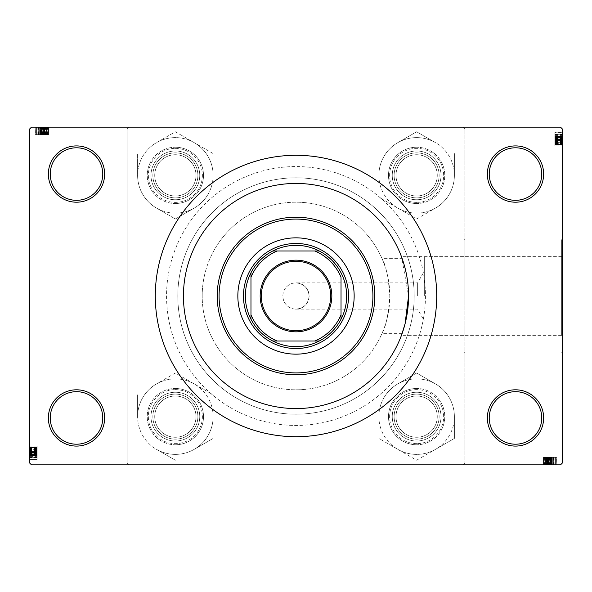 <?xml version="1.0" encoding="UTF-8"?>
<svg xmlns="http://www.w3.org/2000/svg" width="592" height="592" viewBox="0 0 592 592"><rect width="100%" height="100%" fill="white"/><g stroke="black" fill="none" stroke-linecap="round" stroke-linejoin="round"><path stroke-width="0.44" stroke-dasharray="2.96 2.22" d="M543.641 417.945A28.142 28.142 0 0 0 515.499 389.802A28.142 28.142 0 0 0 487.357 417.945A28.142 28.142 0 0 0 515.499 446.087A28.142 28.142 0 0 0 543.641 417.945M489.236 417.945A26.263 26.263 0 0 1 515.499 391.682A26.263 26.263 0 0 1 541.761 417.945A26.263 26.263 0 0 1 515.499 444.207A26.263 26.263 0 0 1 489.236 417.945M104.643 417.945A28.142 28.142 0 0 0 76.501 389.802A28.142 28.142 0 0 0 48.359 417.945A28.142 28.142 0 0 0 76.501 446.087A28.142 28.142 0 0 0 104.643 417.945M50.239 417.945A26.263 26.263 0 0 1 76.501 391.682A26.263 26.263 0 0 1 102.764 417.945A26.263 26.263 0 0 1 76.501 444.207A26.263 26.263 0 0 1 50.239 417.945M104.643 174.055A28.142 28.142 0 0 0 76.501 145.913A28.142 28.142 0 0 0 48.359 174.055A28.142 28.142 0 0 0 76.501 202.198A28.142 28.142 0 0 0 104.643 174.055M50.239 174.055A26.263 26.263 0 0 1 76.501 147.793A26.263 26.263 0 0 1 102.764 174.055A26.263 26.263 0 0 1 76.501 200.318A26.263 26.263 0 0 1 50.239 174.055M543.641 174.055A28.142 28.142 0 0 0 515.499 145.913A28.142 28.142 0 0 0 487.357 174.055A28.142 28.142 0 0 0 515.499 202.198A28.142 28.142 0 0 0 543.641 174.055M489.236 174.055A26.263 26.263 0 0 1 515.499 147.793A26.263 26.263 0 0 1 541.761 174.055A26.263 26.263 0 0 1 515.499 200.318A26.263 26.263 0 0 1 489.236 174.055M424.323 296L424.323 256.676L424.323 296M417.641 296L417.641 282.865L417.641 296M296 282.865C303.918 283.701 308.299 288.082 309.135 296C308.299 288.082 303.918 283.701 296 282.865L417.641 282.865L424.323 271.084M464.091 296L464.091 239.716L464.091 296M464.846 296L464.846 239.716L464.846 296M382.04 258.63C385.903 265.149 388.493 277.604 389.802 296C388.485 314.433 385.895 326.888 382.04 333.37A93.802 93.802 0 0 1 202.198 296A93.802 93.802 0 0 1 296 202.198A93.802 93.802 0 0 1 389.802 296A93.802 93.802 0 0 1 296 389.802A93.802 93.802 0 0 1 276.915 204.159A93.802 93.802 0 0 1 382.04 258.63L402.175 258.63A112.561 112.561 0 0 0 183.439 296A112.561 112.561 0 0 0 402.175 333.37L401.472 335.324L561.653 335.324L561.653 239.716L561.653 335.324M408.561 296A112.561 112.561 0 0 0 296 183.439A112.561 112.561 0 0 0 183.439 296A112.561 112.561 0 0 0 296 408.561A112.561 112.561 0 0 0 408.561 296L401.657 257.172M401.62 257.083L402.175 258.63M562.4 296L562.4 239.716L562.4 296M392.244 416.627A24.39 24.39 0 0 1 416.627 392.244A24.39 24.39 0 0 1 441.018 416.627A24.39 24.39 0 0 0 416.627 392.244A24.39 24.39 0 0 0 392.244 416.627A24.39 24.39 0 0 0 416.627 441.018A24.39 24.39 0 0 0 441.018 416.627A24.39 24.39 0 0 0 416.627 392.244A24.39 24.39 0 0 0 392.244 416.627A24.39 24.39 0 0 0 416.627 441.018A24.39 24.39 0 0 0 441.018 416.627A24.39 24.39 0 0 1 416.627 441.018A24.39 24.39 0 0 1 392.244 416.627M439.146 416.627A22.511 22.511 0 0 0 416.627 394.117A22.511 22.511 0 0 0 394.117 416.627A22.511 22.511 0 0 1 416.627 394.117A22.511 22.511 0 0 1 439.146 416.627A22.511 22.511 0 0 1 416.627 439.146A22.511 22.511 0 0 1 394.117 416.627A22.511 22.511 0 0 1 416.627 394.117A22.511 22.511 0 0 1 439.146 416.627A22.511 22.511 0 0 1 416.627 439.146A22.511 22.511 0 0 1 394.117 416.627A22.511 22.511 0 0 1 416.627 394.117A22.511 22.511 0 0 1 439.146 416.627A22.511 22.511 0 0 1 416.627 439.146A22.511 22.511 0 0 1 394.117 416.627A22.511 22.511 0 0 0 416.627 439.146A22.511 22.511 0 0 0 439.146 416.627M392.244 175.373A24.39 24.39 0 0 1 416.627 150.982A24.39 24.39 0 0 1 441.018 175.373A24.39 24.39 0 0 0 416.627 150.982A24.39 24.39 0 0 0 392.244 175.373A24.39 24.39 0 0 0 416.627 199.756A24.39 24.39 0 0 0 441.018 175.373A24.39 24.39 0 0 0 416.627 150.982A24.39 24.39 0 0 0 392.244 175.373A24.39 24.39 0 0 0 416.627 199.756A24.39 24.39 0 0 0 441.018 175.373A24.39 24.39 0 0 1 416.627 199.756A24.39 24.39 0 0 1 392.244 175.373M439.146 175.373A22.511 22.511 0 0 0 416.627 152.854A22.511 22.511 0 0 0 394.117 175.373A22.511 22.511 0 0 1 416.627 152.854A22.511 22.511 0 0 1 439.146 175.373A22.511 22.511 0 0 1 416.627 197.883A22.511 22.511 0 0 1 394.117 175.373A22.511 22.511 0 0 1 416.627 152.854A22.511 22.511 0 0 1 439.146 175.373A22.511 22.511 0 0 1 416.627 197.883A22.511 22.511 0 0 1 394.117 175.373A22.511 22.511 0 0 1 416.627 152.854A22.511 22.511 0 0 1 439.146 175.373A22.511 22.511 0 0 1 416.627 197.883A22.511 22.511 0 0 1 394.117 175.373A22.511 22.511 0 0 0 416.627 197.883A22.511 22.511 0 0 0 439.146 175.373M150.982 416.627A24.39 24.39 0 0 1 175.373 392.244A24.39 24.39 0 0 1 199.756 416.627A24.39 24.39 0 0 0 175.373 392.244A24.39 24.39 0 0 0 150.982 416.627A24.39 24.39 0 0 0 175.373 441.018A24.39 24.39 0 0 0 199.756 416.627A24.39 24.39 0 0 0 175.373 392.244A24.39 24.39 0 0 0 150.982 416.627A24.39 24.39 0 0 0 175.373 441.018A24.39 24.39 0 0 0 199.756 416.627A24.39 24.39 0 0 1 175.373 441.018A24.39 24.39 0 0 1 150.982 416.627M197.883 416.627A22.511 22.511 0 0 0 175.373 394.117A22.511 22.511 0 0 0 152.854 416.627A22.511 22.511 0 0 1 175.373 394.117A22.511 22.511 0 0 1 197.883 416.627A22.511 22.511 0 0 1 175.373 439.146A22.511 22.511 0 0 1 152.854 416.627A22.511 22.511 0 0 1 175.373 394.117A22.511 22.511 0 0 1 197.883 416.627A22.511 22.511 0 0 1 175.373 439.146A22.511 22.511 0 0 1 152.854 416.627A22.511 22.511 0 0 1 175.373 394.117A22.511 22.511 0 0 1 197.883 416.627A22.511 22.511 0 0 1 175.373 439.146A22.511 22.511 0 0 1 152.854 416.627A22.511 22.511 0 0 0 175.373 439.146A22.511 22.511 0 0 0 197.883 416.627M150.982 175.373A24.39 24.39 0 0 1 175.373 150.982A24.39 24.39 0 0 1 199.756 175.373A24.39 24.39 0 0 0 175.373 150.982A24.39 24.39 0 0 0 150.982 175.373A24.39 24.39 0 0 0 175.373 199.756A24.39 24.39 0 0 0 199.756 175.373A24.39 24.39 0 0 0 175.373 150.982A24.39 24.39 0 0 0 150.982 175.373A24.39 24.39 0 0 0 175.373 199.756A24.39 24.39 0 0 0 199.756 175.373A24.39 24.39 0 0 1 175.373 199.756A24.39 24.39 0 0 1 150.982 175.373M197.883 175.373A22.511 22.511 0 0 0 175.373 152.854A22.511 22.511 0 0 0 152.854 175.373A22.511 22.511 0 0 1 175.373 152.854A22.511 22.511 0 0 1 197.883 175.373A22.511 22.511 0 0 1 175.373 197.883A22.511 22.511 0 0 1 152.854 175.373A22.511 22.511 0 0 1 175.373 152.854A22.511 22.511 0 0 1 197.883 175.373A22.511 22.511 0 0 1 175.373 197.883A22.511 22.511 0 0 1 152.854 175.373A22.511 22.511 0 0 1 175.373 152.854A22.511 22.511 0 0 1 197.883 175.373A22.511 22.511 0 0 1 175.373 197.883A22.511 22.511 0 0 1 152.854 175.373A22.511 22.511 0 0 0 175.373 197.883A22.511 22.511 0 0 0 197.883 175.373M155.296 296A140.704 140.704 0 0 0 296 436.704A140.704 140.704 0 0 0 436.704 296A140.704 140.704 0 0 0 296 155.296A140.704 140.704 0 0 0 155.296 296M166.552 296A129.448 129.448 0 0 0 296 425.448A129.448 129.448 0 0 0 425.448 296A129.448 129.448 0 0 0 296 166.552A129.448 129.448 0 0 0 166.552 296A129.448 129.448 0 0 0 296 425.448A129.448 129.448 0 0 0 425.448 296A129.448 129.448 0 0 0 296 166.552A129.448 129.448 0 0 0 166.552 296M414.193 296A118.193 118.193 0 0 0 296 177.807A118.193 118.193 0 0 0 177.807 296A118.193 118.193 0 0 0 296 414.193A118.193 118.193 0 0 0 414.193 296A118.193 118.193 0 0 0 296 177.807A118.193 118.193 0 0 0 177.807 296A118.193 118.193 0 0 0 296 414.193A118.193 118.193 0 0 0 414.193 296M282.865 296A13.135 13.135 0 0 1 296 282.865A13.135 13.135 0 0 1 309.135 296A13.135 13.135 0 0 1 296 309.135A13.135 13.135 0 0 1 282.865 296A13.135 13.135 0 0 1 296 282.865A13.135 13.135 0 0 1 309.135 296C308.299 303.918 303.918 308.299 296 309.135C303.918 308.299 308.299 303.918 309.135 296A13.135 13.135 0 0 1 296 309.135A13.135 13.135 0 0 1 282.865 296M553.017 457.342L543.471 457.342L556.769 457.342L543.471 457.342L545.528 457.342L545.528 464.846L556.939 464.846L543.471 464.846L556.939 464.846L543.471 464.846L556.769 464.846L543.471 464.846L556.769 464.846L543.641 464.846L556.769 464.846L543.641 464.846L556.769 464.846L543.641 464.846L556.769 464.846L543.641 464.846L556.769 464.846L543.641 464.846L545.513 464.846L545.528 457.342L550.035 457.342L550.035 464.846L550.035 457.342L556.939 457.342L556.939 464.846L543.471 464.846L556.939 464.846L556.939 457.342L553.017 457.342L553.017 464.846M560.52 464.846L31.48 464.846L29.6 462.966L29.6 129.034L31.48 127.154L560.52 127.154L562.4 129.034L562.4 462.966L560.52 464.846M550.279 457.342L543.641 457.342L556.769 457.342L543.641 457.342L556.769 457.342L543.641 457.342L556.769 457.342L543.641 457.342L556.769 457.342L543.641 457.342L556.769 457.342L556.769 464.846L556.532 457.342L550.279 457.342L550.279 464.846M548.51 464.846L543.471 464.846L553.357 464.846L548.51 464.846L548.51 457.342L543.471 457.342L543.471 464.846L543.471 457.342L543.471 464.846L543.471 457.342L556.939 457.342L556.939 464.846M41.721 134.658L48.529 134.658L35.231 134.658L35.231 127.154L48.529 127.154L35.231 127.154L48.359 127.154L35.231 127.154L35.468 134.658L41.721 134.658L41.721 127.154M44.755 127.154L46.827 127.154L44.755 127.154L44.755 134.658L46.827 134.658L46.827 127.154L36.763 127.154L46.827 127.154L46.827 134.658L44.755 134.658L44.755 127.154M44.097 134.658L48.529 134.658L48.529 127.154L35.061 127.154L48.529 127.154L35.061 127.154L48.529 127.154L35.061 127.154L48.529 127.154L48.529 134.658L48.529 127.154L48.529 134.658L44.097 134.658L44.097 127.154M44.437 134.658L48.359 134.658L48.359 127.154L44.437 127.154L48.359 127.154L46.487 127.154L48.359 127.154L46.487 127.154L48.359 127.154L46.487 127.154L48.359 127.154L48.359 134.658L48.359 127.154L48.359 134.658L48.359 127.154L48.359 134.658L48.359 127.154L48.359 134.658L48.359 127.154L48.359 134.658L48.359 127.154L48.359 134.658L48.359 127.154L48.359 134.658L48.359 127.154L48.359 134.658L48.359 127.154L48.359 134.658L35.231 134.658L35.231 127.154L35.231 134.658L35.231 127.154L35.231 134.658L35.231 127.154L35.231 134.658L35.231 127.154L35.231 134.658L35.231 127.154L35.231 134.658L35.231 127.154L35.231 134.658L35.231 127.154L35.231 134.658L35.231 127.154L35.231 134.658L35.231 127.154L35.231 134.658L48.359 134.658L48.359 127.154L48.359 134.658L44.437 134.658L44.437 127.154M37.104 455.463L37.104 445.917L37.104 459.214L37.104 445.917L37.104 447.974L29.6 447.974L29.6 459.385L29.6 445.917L29.6 459.385L29.6 445.917L29.6 447.974L37.104 447.974L37.104 452.48L29.6 452.48L29.6 447.448L29.6 459.214L29.6 445.917L29.6 459.385L29.6 445.917L29.6 457.853L29.6 447.448L29.6 457.853L29.6 452.458L37.104 452.458L37.104 459.385L29.6 459.385L37.104 459.385L37.104 455.463L29.6 455.463M29.6 450.009L29.6 459.214L29.6 446.087L29.6 450.009L37.104 450.009L29.6 450.009L37.104 450.009L37.104 446.087L29.6 446.087L29.6 459.214L29.6 446.087L29.6 459.214L29.6 446.087L29.6 459.214L29.6 446.087L29.6 459.214L29.6 446.087L37.104 446.087L37.104 459.214L29.6 459.214L37.104 458.978L37.104 452.725L29.6 452.725L29.6 447.619L29.6 452.739L37.104 452.739L37.104 446.087L29.6 446.087L37.104 446.087L37.104 450.009L29.6 450.009L37.104 450.009L37.104 446.087L29.6 446.087L37.104 446.087L37.104 459.214L29.6 459.214L37.104 459.214L29.6 459.214L37.104 459.214L37.104 446.087L29.6 446.087L37.104 446.087L37.104 456.595L29.6 456.595M29.6 450.956L29.6 445.917L29.6 455.803L29.6 450.956L37.104 450.956L37.104 445.917L29.6 445.917L37.104 445.917L37.104 450.349L29.6 450.349M554.896 141.821L554.896 132.786L554.896 145.913L562.4 145.913L562.4 132.786L562.4 146.083L562.4 132.615L562.4 146.083L562.4 132.615L562.4 146.083L562.4 132.615L562.4 146.083L562.4 132.786L562.4 145.913L562.4 132.786L562.4 145.913L562.4 132.786L562.4 145.913L562.4 132.786L562.4 145.913L562.4 136.197L562.4 145.913L554.896 145.913L562.4 145.913L554.896 145.913L554.896 132.786L562.4 132.786L554.896 133.022L554.896 139.275L562.4 139.275L562.4 144.381L562.4 139.261L554.896 139.261L554.896 145.913L562.4 145.913L554.896 145.913L554.896 141.991L562.4 141.991L554.896 141.821L562.4 141.821M554.896 145.158L554.896 132.786L554.896 146.083L562.4 146.083L562.4 136.197L562.4 146.083L554.896 146.083L554.896 145.158L562.4 145.158M402.175 333.37L382.04 333.37M462.966 127.154L129.034 127.154L127.154 129.034L129.034 127.154L462.966 127.154L464.846 129.034L462.966 127.154M127.154 462.966L127.154 129.034L127.154 462.966L129.034 464.846L127.154 462.966M462.966 464.846L129.034 464.846L462.966 464.846L464.846 462.966L464.846 129.034L464.846 462.966L462.966 464.846M554.896 136.537L554.896 146.083L554.896 141.481L554.896 144.552L562.4 144.552L562.4 134.147L562.4 144.552L562.4 134.147L562.4 144.552L554.896 144.552L554.896 142.302L562.4 142.302L554.896 142.309L554.896 136.212L562.4 136.212L554.896 136.197L554.896 132.615L562.4 132.615L554.896 132.615L554.896 136.537L562.4 136.537M554.896 143.56L562.4 143.56M554.896 143.308L554.896 132.786L562.4 132.786L554.896 132.786L562.4 132.786L554.896 132.786L562.4 132.786L554.896 132.786L554.896 143.308L562.4 143.308M554.896 141.991L554.896 132.786L554.896 145.913L554.896 132.786L554.896 145.913L554.896 132.786L554.896 145.913L554.896 132.786L554.896 145.913L554.896 141.991L562.4 141.991M554.896 132.615L554.896 146.083L554.896 134.147L554.896 136.634L562.4 136.634L562.4 140.459L562.4 134.147L562.4 136.634L554.896 136.634L554.896 140.459L562.4 140.459L554.896 140.459L554.896 134.147L562.4 134.147L554.896 134.147L554.896 139.542L562.4 139.52L554.896 139.542L554.896 132.615L554.896 139.364L562.4 139.364L554.896 139.364L554.896 144.078L562.4 144.078L554.896 144.078L554.896 146.083L562.4 146.083L554.896 146.083L554.896 144.026L562.4 144.026L554.896 144.026L554.896 139.52L554.896 144.552L554.896 134.147L562.4 134.147L554.896 134.147L554.896 139.542L562.4 139.52L554.896 139.542L554.896 132.615L562.4 132.615M554.896 132.786L562.4 132.786L554.896 132.786M554.896 138.069L554.896 145.913L562.4 145.913L554.896 145.913L562.4 145.913L554.896 145.913L562.4 145.913L554.896 145.913L562.4 145.913L554.896 145.913L562.4 145.913L554.896 145.913L562.4 145.913L554.896 145.913L562.4 145.913L554.896 145.913L554.896 144.041L562.4 144.041L554.896 144.041L554.896 145.913L562.4 145.913L554.896 145.913L554.896 136.367L562.4 136.367L554.896 136.367L554.896 137.892L562.4 137.892L554.896 137.899L554.896 136.197L554.896 138.92L562.4 138.92L554.896 138.92L554.896 136.197L562.4 136.197L554.896 136.197L554.896 136.708L562.4 136.708L554.896 136.708L554.896 138.069L562.4 138.069M554.896 135.405L562.4 135.405M554.896 141.651L562.4 141.651M554.896 141.481L562.4 141.481M554.896 136.256L562.4 136.256M554.896 137.596L562.4 137.596M554.896 139.15L562.4 139.15M554.896 142.28L562.4 142.28M554.896 142.309L554.896 144.381L562.4 144.381L554.896 144.381L554.896 142.309L562.4 142.309M554.896 136.352L562.4 136.352L554.896 136.352M554.896 139.32L562.4 139.32L554.896 139.32M554.896 144.552L562.4 144.552L554.896 144.552M554.896 136.086L562.4 136.086M554.896 138.839L562.4 138.839M554.896 142.058L562.4 142.058M554.896 142.073L554.896 144.381L554.896 142.073L562.4 142.073M554.896 136.301L554.896 134.317L554.896 138.239L554.896 136.301L562.4 136.301M554.896 134.317L562.4 134.317L554.896 134.317L554.896 144.381L562.4 144.381L554.896 144.381L554.896 134.317L562.4 134.317L554.896 134.317M554.896 138.239L562.4 138.239M554.896 138.114L562.4 138.114M554.896 139.779L562.4 139.779L554.896 139.779M554.896 144.219L562.4 144.219M554.896 134.576L562.4 134.576M554.896 142.465L562.4 142.465M554.896 144.381L562.4 144.381M554.896 140.459L562.4 140.459L554.896 140.459M554.896 134.147L562.4 134.147M554.896 142.842L554.896 137.559L554.896 146.083L562.4 146.083L554.896 146.083L554.896 143.02L562.4 143.02L554.896 142.842L562.4 142.842M554.896 144.722L562.4 144.722L562.4 137.559L562.4 144.722L554.896 144.722L554.896 137.559L562.4 137.559L554.896 137.559L554.896 144.722M554.896 143.242L562.4 143.242M554.896 142.376L562.4 142.376M554.896 139.09L562.4 139.09M554.896 138.72L562.4 138.72M554.896 139.512L562.4 139.512M554.896 139.016L562.4 139.016M554.896 140.963L562.4 140.963M554.896 145.913L562.4 145.913L554.896 145.913L554.896 144.041L562.4 144.041L554.896 144.041L554.896 145.913M554.896 141.14L554.896 146.083L554.896 141.14L562.4 141.14M554.896 141.044L562.4 141.044M554.896 141.133L562.4 141.133L554.896 141.133M37.104 446.842L29.6 446.842M37.104 450.179L29.6 450.179M37.104 450.349L37.104 447.448L29.6 447.448L37.104 447.448L37.104 449.698L29.6 449.698L37.104 449.691L37.104 455.788L29.6 455.788L37.104 455.803L37.104 459.385L37.104 452.636L29.6 452.636L37.104 452.636L37.104 447.922L29.6 447.922L37.104 447.922L37.104 445.917L29.6 445.917L37.104 445.917L37.104 457.853L29.6 457.853L29.6 451.541L29.6 457.853L37.104 457.853L37.104 452.458L29.6 452.48L37.104 452.458L37.104 459.385L29.6 459.385M37.104 448.44L29.6 448.44M37.104 455.366L29.6 455.366L37.104 455.366L37.104 451.541L29.6 451.541L37.104 451.541L37.104 457.853L29.6 457.853L37.104 457.853L37.104 447.448L29.6 447.448L37.104 447.448L37.104 452.68L29.6 452.68L37.104 452.68L37.104 455.648L29.6 455.648L37.104 455.648L37.104 457.853L37.104 455.366M37.104 448.692L37.104 459.214L29.6 459.214L37.104 459.214L37.104 448.692L29.6 448.692M37.104 456.595L37.104 446.087L37.104 459.214L29.6 459.214L37.104 459.214L37.104 446.087L29.6 446.087L37.104 446.087L37.104 459.214L29.6 459.214L37.104 459.214L37.104 447.619L29.6 447.619L37.104 447.619L37.104 459.214L29.6 459.214L37.104 459.214L37.104 446.087L29.6 446.087L37.104 446.087L37.104 459.214L29.6 459.214L37.104 459.214L37.104 455.914L29.6 455.914M37.104 450.519L29.6 450.519M37.104 459.385L37.104 445.917L37.104 455.803L37.104 455.292L29.6 455.292L37.104 455.292L37.104 453.931L29.6 453.931M37.104 455.744L29.6 455.744M37.104 454.404L29.6 454.404M37.104 452.85L29.6 452.85M37.104 449.72L29.6 449.72M37.104 455.914L37.104 453.161L29.6 453.161M37.104 453.161L37.104 449.942L29.6 449.942M37.104 449.942L37.104 446.087L29.6 446.087L37.104 446.087L29.6 446.087L37.104 446.087L37.104 459.214L29.6 459.214L37.104 459.214L29.6 459.214L37.104 459.214L37.104 446.087L29.6 446.087L37.104 446.087L37.104 450.009M37.104 449.927L37.104 447.619L37.104 449.927L29.6 449.927M37.104 455.699L37.104 457.683L37.104 453.761L37.104 455.699L29.6 455.699M37.104 457.683L29.6 457.683L37.104 457.683L37.104 447.619L29.6 447.619L37.104 447.619L37.104 457.683L29.6 457.683L37.104 457.683M37.104 453.761L29.6 453.761M37.104 453.886L29.6 453.886M37.104 452.221L29.6 452.221L37.104 452.221M37.104 447.781L29.6 447.781M37.104 457.424L29.6 457.424M37.104 449.535L29.6 449.535M37.104 447.619L29.6 447.619M37.104 451.541L29.6 451.541L37.104 451.541M37.104 457.853L29.6 457.853M37.104 453.931L37.104 445.917L29.6 445.917L37.104 445.917L37.104 450.86L29.6 450.86M37.104 448.98L29.6 448.98L37.104 449.002M37.104 449.158L29.6 449.158M37.104 447.278L29.6 447.278L29.6 454.441L29.6 447.278L37.104 447.278L37.104 454.441L29.6 454.441L37.104 454.441L37.104 447.278M37.104 448.758L29.6 448.758M37.104 449.624L29.6 449.624M37.104 453.08L29.6 453.08L37.104 453.08M37.104 452.91L29.6 452.91M37.104 453.28L29.6 453.28M37.104 452.488L29.6 452.488M37.104 446.087L29.6 446.087L37.104 446.087L29.6 446.087L37.104 446.087L29.6 446.087L37.104 446.087L37.104 447.959L29.6 447.959L37.104 447.959L29.6 447.959L37.104 447.959L37.104 446.087M37.104 455.633L29.6 455.633L37.104 455.633M37.104 454.108L29.6 454.108L37.104 454.101M37.104 450.86L37.104 455.803L29.6 455.803L37.104 455.803L37.104 450.956M37.104 452.984L29.6 452.984M37.104 451.037L29.6 451.037M37.104 450.867L29.6 450.867L37.104 450.867M47.604 134.658L47.604 127.154M44.267 134.658L44.267 127.154L44.245 134.658M38.702 134.658L46.997 134.658L46.997 127.154L36.593 127.154L46.997 127.154L36.593 127.154L46.997 127.154L46.997 134.658L36.593 134.658L42.905 134.658L36.593 134.658L36.593 127.154L42.905 127.154L36.593 127.154L36.593 134.658L38.702 134.658L38.702 127.154M46.006 134.658L46.006 127.154M39.079 134.658L39.079 127.154L39.079 134.658L42.905 134.658L42.905 127.154L42.905 134.658L36.593 134.658L36.593 127.154L36.593 134.658L41.988 134.658L41.988 127.154L41.988 134.658L46.997 134.658L46.997 127.154L46.997 134.658L41.766 134.658L41.766 127.154L41.766 134.658L38.798 134.658L38.798 127.154L38.798 134.658L36.593 134.658L39.079 134.658M45.754 134.658L45.754 127.154M37.851 134.658L37.851 127.154M43.926 134.658L43.926 127.154M44.748 134.658L44.748 127.154L44.726 134.658M38.658 134.658L38.658 127.154M35.061 134.658L48.529 134.658L35.061 134.658L35.061 127.154L35.061 134.658L41.81 134.658L41.81 127.154L41.81 134.658L46.524 134.658L46.524 127.154L46.524 134.658L48.529 134.658L46.472 134.658L46.472 127.154L46.472 134.658L41.965 134.658L41.965 127.154L41.965 134.658L35.061 134.658L35.061 127.154M38.983 134.658L38.983 127.154M40.515 134.658L48.529 134.658L38.643 134.658L39.153 134.658L39.153 127.154L39.153 134.658L40.515 134.658L40.515 127.154M40.041 134.658L40.041 127.154M41.595 134.658L41.595 127.154M38.532 134.658L38.532 127.154M41.285 134.658L41.285 127.154M44.504 134.658L44.504 127.154L44.518 134.658L42.224 134.658L46.827 134.658L44.518 134.658M38.746 134.658L36.763 134.658L40.685 134.658L38.746 134.658L38.746 127.154M36.763 134.658L36.763 127.154L36.763 134.658L46.827 134.658L46.827 127.154L46.827 134.658L36.763 134.658L36.763 127.154L36.763 134.658M40.685 134.658L40.685 127.154M40.559 134.658L40.559 127.154M42.224 134.658L42.224 127.154L42.224 134.658M46.657 134.658L46.657 127.154M37.022 134.658L37.022 127.154M41.706 134.658L41.706 127.154M44.911 134.658L44.911 127.154M46.827 134.658L46.827 127.154M42.905 134.658L42.905 127.154L42.905 134.658M36.593 134.658L36.593 127.154M38.643 134.658L48.529 134.658L48.529 127.154L48.529 134.658L43.586 134.658L43.586 127.154L47.168 127.154L43.579 127.154L43.579 134.658L38.643 134.658L38.643 127.154M45.458 134.658L45.458 127.154M45.288 134.658L45.288 127.154M47.168 134.658L47.168 127.154L47.168 134.658L40.004 134.658L40.004 127.154L40.004 134.658L47.168 134.658M45.688 134.658L45.688 127.154M44.822 134.658L44.822 127.154M41.366 134.658L41.366 127.154L41.366 134.658M41.536 134.658L41.536 127.154M41.166 134.658L41.166 127.154M41.958 134.658L41.958 127.154M45.443 134.658L45.443 127.154M46.487 134.658L46.487 127.154L46.487 134.658L46.487 127.154L46.487 134.658L48.359 134.658L48.359 127.154L48.359 134.658L48.359 127.154L48.359 134.658L46.487 134.658L46.487 127.154L46.487 134.658L48.359 134.658L48.359 127.154L48.359 134.658L46.487 134.658M38.813 134.658L38.813 127.154L38.813 134.658M40.337 134.658L40.337 127.154L40.345 134.658M41.462 134.658L41.462 127.154M43.408 134.658L43.408 127.154M43.49 134.658L43.49 127.154M43.579 134.658L43.579 127.154M544.396 457.342L544.396 464.846M547.563 457.342L556.769 457.342L543.641 457.342L547.563 457.342L547.563 464.846M547.733 457.342L547.733 464.846L547.755 457.342M545.003 457.342L545.003 464.846L555.407 464.846L545.003 464.846L555.407 464.846L545.003 464.846L545.003 457.342L555.407 457.342L555.407 464.846L549.095 464.846L555.407 464.846L555.407 457.342L545.003 457.342L545.003 464.846L545.003 457.342L550.234 457.342L550.234 464.846L550.234 457.342L553.202 457.342L553.202 464.846L553.202 457.342L555.407 457.342L555.407 464.846L555.407 457.342L550.012 457.342L550.012 464.846L550.012 457.342L545.003 457.342M545.994 457.342L545.994 464.846M556.769 457.342L556.769 464.846L556.769 457.342M551.485 457.342L543.641 457.342L543.641 464.846L543.641 457.342L543.641 464.846L543.641 457.342L543.641 464.846L543.641 457.342L543.641 464.846L543.641 457.342L543.641 464.846L543.641 457.342L543.641 464.846L543.641 457.342L543.641 464.846L543.641 457.342L543.641 464.846L543.641 457.342L543.641 464.846L543.641 457.342L543.641 464.846L543.641 457.342L545.513 457.342L545.513 464.846L545.513 457.342L543.641 457.342L543.641 464.846L543.641 457.342L553.187 457.342L553.187 464.846L553.187 457.342L551.663 457.342L551.663 464.846L551.655 457.342L553.357 457.342L553.357 464.846L553.357 457.342L550.634 457.342L550.634 464.846L550.634 457.342L553.357 457.342L552.847 457.342L552.847 464.846L552.847 457.342L551.485 457.342L551.485 464.846M552.921 457.342L552.921 464.846L552.921 457.342L549.095 457.342L549.095 464.846L549.095 457.342L552.921 457.342M546.246 457.342L546.246 464.846M554.149 457.342L554.149 464.846M547.903 457.342L547.903 464.846M548.074 457.342L548.074 464.846M547.252 457.342L547.252 464.846L547.274 457.342M553.342 457.342L553.342 464.846M553.298 457.342L553.298 464.846M551.959 457.342L551.959 464.846M550.405 457.342L550.405 464.846M547.245 457.342L545.173 457.342L545.173 464.846L555.237 464.846L545.173 464.846L545.173 457.342L547.245 457.342L547.245 464.846L547.245 457.342M556.939 457.342L550.19 457.342L550.19 464.846L550.19 457.342L545.476 457.342L545.476 464.846L545.476 457.342L543.471 457.342L543.471 464.846L543.471 457.342L546.542 457.342L546.542 464.846M553.468 457.342L553.468 464.846M550.715 457.342L550.715 464.846M547.496 457.342L547.496 464.846L547.482 457.342L549.776 457.342L545.173 457.342L547.482 457.342M553.254 457.342L555.237 457.342L551.315 457.342L553.254 457.342L553.254 464.846M555.237 457.342L555.237 464.846L555.237 457.342L545.173 457.342L545.173 464.846L545.173 457.342L555.237 457.342L555.237 464.846L555.237 457.342M551.315 457.342L551.315 464.846M551.441 457.342L551.441 464.846M549.776 457.342L549.776 464.846L549.776 457.342M545.343 457.342L545.343 464.846M554.978 457.342L554.978 464.846M550.294 457.342L550.294 464.846M547.089 457.342L547.089 464.846M545.173 457.342L545.173 464.846M549.095 457.342L549.095 464.846L549.095 457.342M555.407 457.342L555.407 464.846M546.542 457.342L546.712 464.846M546.712 457.342L544.832 457.342L544.832 464.846L551.996 464.846L544.832 464.846L544.832 457.342L546.312 457.342L546.312 464.846M546.312 457.342L547.178 457.342L547.178 464.846M547.178 457.342L550.634 457.342L550.464 464.846M550.464 457.342L551.996 457.342L551.996 464.846L551.996 457.342L550.834 457.342L550.834 464.846M550.834 457.342L550.042 457.342L550.042 464.846M550.042 457.342L546.557 457.342L546.557 464.846M546.557 457.342L543.471 457.342L548.414 457.342L548.414 464.846L548.421 457.342L553.357 457.342L553.357 464.846M550.538 457.342L550.538 464.846M548.592 457.342L548.592 464.846M543.641 457.342L543.641 464.846L543.641 457.342L545.513 457.342L545.513 464.846L545.513 457.342L543.641 457.342L543.641 464.846L543.641 457.342L545.513 457.342L545.513 464.846L545.513 457.342L543.641 457.342M553.357 457.342L548.51 457.342M548.421 457.342L544.832 457.342L548.421 457.342L548.421 464.846M237.843 296A58.157 58.157 0 0 0 296 354.157A58.157 58.157 0 0 0 354.157 296A58.157 58.157 0 0 0 296 237.843A58.157 58.157 0 0 0 237.843 296M374.795 296A78.795 78.795 0 0 0 296 217.205A78.795 78.795 0 0 0 217.205 296A78.795 78.795 0 0 0 296 374.795A78.795 78.795 0 0 0 374.795 296M348.533 296A52.533 52.533 0 0 1 296 348.533A52.533 52.533 0 0 1 243.467 296A52.533 52.533 0 0 1 296 243.467A52.533 52.533 0 0 1 348.533 296A52.533 52.533 0 0 1 296 348.533A52.533 52.533 0 0 1 243.467 296A52.533 52.533 0 0 1 296 243.467A52.533 52.533 0 0 1 348.533 296M416.627 378.873A37.755 37.755 0 0 0 397.75 383.934L416.627 373.034L397.75 383.934A37.755 37.755 0 0 0 378.873 416.627L378.873 394.827L378.873 438.428L397.75 449.328A37.755 37.755 0 0 0 435.512 449.328L416.627 460.228L378.873 438.428L378.873 416.627A37.755 37.755 0 0 0 397.75 449.328L416.627 460.228L454.39 438.428L435.512 449.328A37.755 37.755 0 0 0 454.39 416.627L454.39 438.428L454.39 416.627A37.755 37.755 0 0 0 435.512 383.934L416.627 373.034L435.512 383.934A37.755 37.755 0 0 0 416.627 378.873M416.627 392.244A24.39 24.39 0 0 1 441.018 416.627A24.39 24.39 0 0 1 416.627 441.018A24.39 24.39 0 0 0 441.018 416.627A24.39 24.39 0 0 0 416.627 392.244A24.39 24.39 0 0 0 392.244 416.627A24.39 24.39 0 0 0 416.627 441.018A24.39 24.39 0 0 1 392.244 416.627A24.39 24.39 0 0 1 416.627 392.244M416.627 439.146A22.511 22.511 0 0 0 439.146 416.627A22.511 22.511 0 0 0 416.627 394.117A22.511 22.511 0 0 1 439.146 416.627A22.511 22.511 0 0 1 416.627 439.146A22.511 22.511 0 0 1 394.117 416.627A22.511 22.511 0 0 1 416.627 394.117A22.511 22.511 0 0 0 394.117 416.627A22.511 22.511 0 0 0 416.627 439.146M416.627 388.493A28.142 28.142 0 0 0 388.493 416.627A28.142 28.142 0 0 0 416.627 444.77A28.142 28.142 0 0 1 388.493 416.627A28.142 28.142 0 0 1 416.627 388.493A28.142 28.142 0 0 1 444.77 416.627A28.142 28.142 0 0 1 416.627 444.77A28.142 28.142 0 0 0 444.77 416.627A28.142 28.142 0 0 0 416.627 388.493A28.142 28.142 0 0 1 444.77 416.627A28.142 28.142 0 0 1 416.627 444.77M397.75 449.328A37.755 37.755 0 0 0 454.39 416.627A37.755 37.755 0 0 0 397.75 383.934A37.755 37.755 0 0 0 397.75 449.328M396.655 421.8A20.639 20.639 0 0 0 421.8 436.607A20.639 20.639 0 0 0 436.607 411.462A20.639 20.639 0 0 1 421.8 436.607A20.639 20.639 0 0 1 396.655 421.8A20.639 20.639 0 0 1 411.462 396.655A20.639 20.639 0 0 1 436.607 411.462A20.639 20.639 0 0 0 411.462 396.655A20.639 20.639 0 0 0 396.655 421.8M438.428 410.989A22.511 22.511 0 0 1 422.266 438.428A22.511 22.511 0 0 1 394.834 422.266A22.511 22.511 0 0 0 422.266 438.428A22.511 22.511 0 0 0 438.428 410.989A22.511 22.511 0 0 0 410.989 394.834A22.511 22.511 0 0 0 394.834 422.266A22.511 22.511 0 0 1 410.989 394.834A22.511 22.511 0 0 1 438.428 410.989M195.345 421.8A20.639 20.639 0 0 1 170.2 436.607A20.639 20.639 0 0 1 155.393 411.462A20.639 20.639 0 0 0 170.2 436.607A20.639 20.639 0 0 0 195.345 421.8A20.639 20.639 0 0 0 180.538 396.655A20.639 20.639 0 0 0 155.393 411.462A20.639 20.639 0 0 1 180.538 396.655A20.639 20.639 0 0 1 195.345 421.8M153.572 410.989A22.511 22.511 0 0 0 169.734 438.428A22.511 22.511 0 0 0 197.166 422.266A22.511 22.511 0 0 1 169.734 438.428A22.511 22.511 0 0 1 153.572 410.989A22.511 22.511 0 0 1 181.011 394.834A22.511 22.511 0 0 1 197.166 422.266A22.511 22.511 0 0 0 181.011 394.834A22.511 22.511 0 0 0 153.572 410.989M396.655 170.2A20.639 20.639 0 0 1 421.8 155.393A20.639 20.639 0 0 1 436.607 180.538A20.639 20.639 0 0 0 421.8 155.393A20.639 20.639 0 0 0 396.655 170.2A20.639 20.639 0 0 0 411.462 195.345A20.639 20.639 0 0 0 436.607 180.538A20.639 20.639 0 0 1 411.462 195.345A20.639 20.639 0 0 1 396.655 170.2M438.428 181.011A22.511 22.511 0 0 0 422.266 153.572A22.511 22.511 0 0 0 394.834 169.734A22.511 22.511 0 0 1 422.266 153.572A22.511 22.511 0 0 1 438.428 181.011A22.511 22.511 0 0 1 410.989 197.166A22.511 22.511 0 0 1 394.834 169.734A22.511 22.511 0 0 0 410.989 197.166A22.511 22.511 0 0 0 438.428 181.011M195.345 170.2A20.639 20.639 0 0 0 170.2 155.393A20.639 20.639 0 0 0 155.393 180.538A20.639 20.639 0 0 1 170.2 155.393A20.639 20.639 0 0 1 195.345 170.2A20.639 20.639 0 0 1 180.538 195.345A20.639 20.639 0 0 1 155.393 180.538A20.639 20.639 0 0 0 180.538 195.345A20.639 20.639 0 0 0 195.345 170.2M153.572 181.011A22.511 22.511 0 0 1 169.734 153.572A22.511 22.511 0 0 1 197.166 169.734A22.511 22.511 0 0 0 169.734 153.572A22.511 22.511 0 0 0 153.572 181.011A22.511 22.511 0 0 0 181.011 197.166A22.511 22.511 0 0 0 197.166 169.734A22.511 22.511 0 0 1 181.011 197.166A22.511 22.511 0 0 1 153.572 181.011M296 330.706A34.706 34.706 0 0 0 330.706 296A34.706 34.706 0 0 0 296 261.294A34.706 34.706 0 0 0 261.294 296A34.706 34.706 0 0 0 296 330.706M250.971 319.206A50.653 50.653 0 0 0 272.794 341.029M272.794 250.971A50.653 50.653 0 0 0 250.971 272.794M296 243.467A52.533 52.533 0 0 0 243.467 296A52.533 52.533 0 0 0 296 348.533A52.533 52.533 0 0 0 348.533 296A52.533 52.533 0 0 0 296 243.467M296 177.807A118.193 118.193 0 0 0 177.807 296A118.193 118.193 0 0 0 296 414.193A118.193 118.193 0 0 0 414.193 296A118.193 118.193 0 0 0 296 177.807A118.193 118.193 0 0 0 177.807 296A118.193 118.193 0 0 0 296 414.193A118.193 118.193 0 0 0 414.193 296A118.193 118.193 0 0 0 296 177.807M314.759 250.971L277.241 250.971M341.029 314.759L341.029 277.241M277.241 341.029L314.759 341.029M250.971 277.241L250.971 314.759M341.029 272.794A50.653 50.653 0 0 0 319.206 250.971M319.206 341.029A50.653 50.653 0 0 0 341.029 319.206M175.373 454.39A37.755 37.755 0 0 0 194.25 449.328L213.127 438.428L194.25 449.328A37.755 37.755 0 0 0 213.127 416.627L213.127 438.428L213.127 394.827L194.25 383.934A37.755 37.755 0 0 0 156.488 383.934L175.373 373.034L213.127 394.827L213.127 416.627A37.755 37.755 0 0 0 194.25 383.934L175.373 373.034L156.488 383.934A37.755 37.755 0 0 0 137.61 416.627L137.61 394.827L137.61 416.627A37.755 37.755 0 0 0 156.488 449.328L175.373 460.228L156.488 449.328A37.755 37.755 0 0 0 175.373 454.39M175.373 441.018A24.39 24.39 0 0 1 150.982 416.627A24.39 24.39 0 0 1 175.373 392.244A24.39 24.39 0 0 0 150.982 416.627A24.39 24.39 0 0 0 175.373 441.018A24.39 24.39 0 0 0 199.756 416.627A24.39 24.39 0 0 0 175.373 392.244A24.39 24.39 0 0 1 199.756 416.627A24.39 24.39 0 0 1 175.373 441.018M175.373 394.117A22.511 22.511 0 0 0 152.854 416.627A22.511 22.511 0 0 0 175.373 439.146A22.511 22.511 0 0 1 152.854 416.627A22.511 22.511 0 0 1 175.373 394.117A22.511 22.511 0 0 1 197.883 416.627A22.511 22.511 0 0 1 175.373 439.146A22.511 22.511 0 0 0 197.883 416.627A22.511 22.511 0 0 0 175.373 394.117M175.373 444.77A28.142 28.142 0 0 0 203.507 416.627A28.142 28.142 0 0 0 175.373 388.493A28.142 28.142 0 0 1 203.507 416.627A28.142 28.142 0 0 1 175.373 444.77A28.142 28.142 0 0 1 147.23 416.627A28.142 28.142 0 0 1 175.373 388.493A28.142 28.142 0 0 0 147.23 416.627A28.142 28.142 0 0 0 175.373 444.77A28.142 28.142 0 0 1 147.23 416.627A28.142 28.142 0 0 1 175.373 388.493M194.25 383.934A37.755 37.755 0 0 0 137.61 416.627A37.755 37.755 0 0 0 194.25 449.328A37.755 37.755 0 0 0 194.25 383.934M416.627 137.61A37.755 37.755 0 0 0 397.75 142.672L416.627 131.772L397.75 142.672A37.755 37.755 0 0 0 378.873 175.373L378.873 153.572L378.873 197.173L397.75 208.066A37.755 37.755 0 0 0 435.512 208.066L416.627 218.966L378.873 197.173L378.873 175.373A37.755 37.755 0 0 0 397.75 208.066L416.627 218.966L435.512 208.066A37.755 37.755 0 0 0 454.39 175.373L454.39 153.572L454.39 175.373A37.755 37.755 0 0 0 435.512 142.672L416.627 131.772L435.512 142.672A37.755 37.755 0 0 0 416.627 137.61M416.627 150.982A24.39 24.39 0 0 1 441.018 175.373A24.39 24.39 0 0 1 416.627 199.756A24.39 24.39 0 0 0 441.018 175.373A24.39 24.39 0 0 0 416.627 150.982A24.39 24.39 0 0 0 392.244 175.373A24.39 24.39 0 0 0 416.627 199.756A24.39 24.39 0 0 1 392.244 175.373A24.39 24.39 0 0 1 416.627 150.982M416.627 197.883A22.511 22.511 0 0 0 439.146 175.373A22.511 22.511 0 0 0 416.627 152.854A22.511 22.511 0 0 1 439.146 175.373A22.511 22.511 0 0 1 416.627 197.883A22.511 22.511 0 0 1 394.117 175.373A22.511 22.511 0 0 1 416.627 152.854A22.511 22.511 0 0 0 394.117 175.373A22.511 22.511 0 0 0 416.627 197.883M416.627 147.23A28.142 28.142 0 0 0 388.493 175.373A28.142 28.142 0 0 0 416.627 203.507A28.142 28.142 0 0 1 388.493 175.373A28.142 28.142 0 0 1 416.627 147.23A28.142 28.142 0 0 1 444.77 175.373A28.142 28.142 0 0 1 416.627 203.507A28.142 28.142 0 0 0 444.77 175.373A28.142 28.142 0 0 0 416.627 147.23A28.142 28.142 0 0 1 444.77 175.373A28.142 28.142 0 0 1 416.627 203.507M397.75 208.066A37.755 37.755 0 0 0 454.39 175.373A37.755 37.755 0 0 0 397.75 142.672A37.755 37.755 0 0 0 397.75 208.066M175.373 213.127A37.755 37.755 0 0 0 194.25 208.066L175.373 218.966L194.25 208.066A37.755 37.755 0 0 0 213.127 175.373L213.127 153.572L194.25 142.672A37.755 37.755 0 0 0 156.488 142.672L175.373 131.772L213.127 153.572L213.127 175.373A37.755 37.755 0 0 0 194.25 142.672L175.373 131.772L156.488 142.672A37.755 37.755 0 0 0 137.61 175.373L137.61 153.572L137.61 175.373A37.755 37.755 0 0 0 156.488 208.066L175.373 218.966L156.488 208.066A37.755 37.755 0 0 0 175.373 213.127M175.373 199.756A24.39 24.39 0 0 1 150.982 175.373A24.39 24.39 0 0 1 175.373 150.982A24.39 24.39 0 0 0 150.982 175.373A24.39 24.39 0 0 0 175.373 199.756A24.39 24.39 0 0 0 199.756 175.373A24.39 24.39 0 0 0 175.373 150.982A24.39 24.39 0 0 1 199.756 175.373A24.39 24.39 0 0 1 175.373 199.756M175.373 152.854A22.511 22.511 0 0 0 152.854 175.373A22.511 22.511 0 0 0 175.373 197.883A22.511 22.511 0 0 1 152.854 175.373A22.511 22.511 0 0 1 175.373 152.854A22.511 22.511 0 0 1 197.883 175.373A22.511 22.511 0 0 1 175.373 197.883A22.511 22.511 0 0 0 197.883 175.373A22.511 22.511 0 0 0 175.373 152.854M175.373 203.507A28.142 28.142 0 0 0 203.507 175.373A28.142 28.142 0 0 0 175.373 147.23A28.142 28.142 0 0 1 203.507 175.373A28.142 28.142 0 0 1 175.373 203.507A28.142 28.142 0 0 1 147.23 175.373A28.142 28.142 0 0 1 175.373 147.23A28.142 28.142 0 0 0 147.23 175.373A28.142 28.142 0 0 0 175.373 203.507A28.142 28.142 0 0 1 147.23 175.373A28.142 28.142 0 0 1 175.373 147.23M194.25 142.672A37.755 37.755 0 0 0 137.61 175.373A37.755 37.755 0 0 0 194.25 208.066A37.755 37.755 0 0 0 194.25 142.672M554.896 141.799L562.4 141.799M554.896 141.695L562.4 141.695M554.896 136.848L562.4 136.848L554.896 136.848M554.896 139.816L562.4 139.816M554.896 138.469L562.4 138.469M554.896 141.843L562.4 141.843M554.896 140.06L562.4 140.06M37.104 450.201L29.6 450.201M37.104 450.305L29.6 450.305M37.104 455.152L29.6 455.152L37.104 455.152M37.104 452.184L29.6 452.184M37.104 453.531L29.6 453.531M37.104 449.691L29.6 449.691M37.104 450.157L29.6 450.157M37.104 451.94L29.6 451.94M44.141 134.658L44.141 127.154M39.294 134.658L39.294 127.154L39.294 134.658M42.261 134.658L42.261 127.154M40.915 134.658L40.915 127.154M44.289 134.658L44.289 127.154M42.506 134.658L42.506 127.154M547.859 457.342L547.859 464.846M552.706 457.342L552.706 464.846L552.706 457.342M549.739 457.342L549.739 464.846M551.085 457.342L551.085 464.846M547.711 457.342L547.711 464.846M549.494 457.342L549.494 464.846M416.627 443.645A27.017 27.017 0 0 1 389.617 416.627A27.017 27.017 0 0 1 416.627 389.617A27.017 27.017 0 0 1 443.645 416.627A27.017 27.017 0 0 1 416.627 443.645M175.373 389.617A27.017 27.017 0 0 1 202.383 416.627A27.017 27.017 0 0 1 175.373 443.645A27.017 27.017 0 0 1 148.355 416.627A27.017 27.017 0 0 1 175.373 389.617M416.627 202.383A27.017 27.017 0 0 1 389.617 175.373A27.017 27.017 0 0 1 416.627 148.355A27.017 27.017 0 0 1 443.645 175.373A27.017 27.017 0 0 1 416.627 202.383M175.373 148.355A27.017 27.017 0 0 1 202.383 175.373A27.017 27.017 0 0 1 175.373 202.383A27.017 27.017 0 0 1 148.355 175.373A27.017 27.017 0 0 1 175.373 148.355M424.323 256.676L464.091 256.676M464.091 239.716L464.846 239.716M561.653 256.676L401.472 256.676M561.653 239.716L562.4 239.716M561.653 352.284L562.4 352.284M464.091 352.284L464.846 352.284M424.323 335.324L464.091 335.324M296 309.135L417.641 309.135L424.323 320.916"/><path stroke-width="0.89" d="M487.357 417.945A28.142 28.142 0 0 1 515.499 389.802A28.142 28.142 0 0 1 543.641 417.945A28.142 28.142 0 0 1 515.499 446.087A28.142 28.142 0 0 1 487.357 417.945M541.761 417.945A26.263 26.263 0 0 0 515.499 391.682A26.263 26.263 0 0 0 489.236 417.945A26.263 26.263 0 0 0 515.499 444.207A26.263 26.263 0 0 0 541.761 417.945M48.359 417.945A28.142 28.142 0 0 1 76.501 389.802A28.142 28.142 0 0 1 104.643 417.945A28.142 28.142 0 0 1 76.501 446.087A28.142 28.142 0 0 1 48.359 417.945M102.764 417.945A26.263 26.263 0 0 0 76.501 391.682A26.263 26.263 0 0 0 50.239 417.945A26.263 26.263 0 0 0 76.501 444.207A26.263 26.263 0 0 0 102.764 417.945M48.359 174.055A28.142 28.142 0 0 1 76.501 145.913A28.142 28.142 0 0 1 104.643 174.055A28.142 28.142 0 0 1 76.501 202.198A28.142 28.142 0 0 1 48.359 174.055M102.764 174.055A26.263 26.263 0 0 0 76.501 147.793A26.263 26.263 0 0 0 50.239 174.055A26.263 26.263 0 0 0 76.501 200.318A26.263 26.263 0 0 0 102.764 174.055M487.357 174.055A28.142 28.142 0 0 1 515.499 145.913A28.142 28.142 0 0 1 543.641 174.055A28.142 28.142 0 0 1 515.499 202.198A28.142 28.142 0 0 1 487.357 174.055M541.761 174.055A26.263 26.263 0 0 0 515.499 147.793A26.263 26.263 0 0 0 489.236 174.055A26.263 26.263 0 0 0 515.499 200.318A26.263 26.263 0 0 0 541.761 174.055M155.296 296A140.704 140.704 0 0 0 296 436.704A140.704 140.704 0 0 0 436.704 296A140.704 140.704 0 0 0 296 155.296A140.704 140.704 0 0 0 155.296 296M408.561 296A112.561 112.561 0 0 0 296 183.439A112.561 112.561 0 0 0 183.439 296A112.561 112.561 0 0 0 296 408.561A112.561 112.561 0 0 0 408.561 296A112.561 112.561 0 0 0 296 183.439A112.561 112.561 0 0 0 183.439 296A112.561 112.561 0 0 0 296 408.561A112.561 112.561 0 0 0 408.561 296L405.076 323.794L401.472 335.324M560.52 464.846L31.48 464.846L29.6 462.966L29.6 129.034L31.48 127.154L560.52 127.154L562.4 129.034L562.4 462.966L560.52 464.846M237.843 296A58.157 58.157 0 0 0 296 354.157A58.157 58.157 0 0 0 354.157 296A58.157 58.157 0 0 0 296 237.843A58.157 58.157 0 0 0 237.843 296M372.916 296A76.916 76.916 0 0 0 296 219.084A76.916 76.916 0 0 0 219.084 296A76.916 76.916 0 0 0 296 372.916A76.916 76.916 0 0 0 372.916 296M217.205 296A78.795 78.795 0 0 1 296 217.205A78.795 78.795 0 0 1 374.795 296A78.795 78.795 0 0 1 296 374.795A78.795 78.795 0 0 1 217.205 296M296 260.169A35.831 35.831 0 0 1 331.831 296A35.831 35.831 0 0 1 296 331.831A35.831 35.831 0 0 1 260.169 296A35.831 35.831 0 0 1 296 260.169M296 330.706A34.706 34.706 0 0 0 330.706 296A34.706 34.706 0 0 0 296 261.294A34.706 34.706 0 0 0 261.294 296A34.706 34.706 0 0 0 296 330.706M296 245.347A50.653 50.653 0 0 0 272.794 250.971L277.241 250.971L272.794 250.971A50.653 50.653 0 0 0 250.971 319.206L250.971 314.759L250.971 319.206A50.653 50.653 0 0 0 319.206 341.029L314.759 341.029L319.206 341.029A50.653 50.653 0 0 0 341.029 319.206L341.029 277.241A48.781 48.781 0 0 0 314.759 250.971L277.241 250.971A48.781 48.781 0 0 0 250.971 277.241L250.971 314.759A48.781 48.781 0 0 0 277.241 341.029L314.759 341.029A48.781 48.781 0 0 0 341.029 314.759L341.029 319.206A50.653 50.653 0 0 0 319.206 250.971L314.759 250.971L319.206 250.971A50.653 50.653 0 0 0 296 245.347M296 348.533A52.533 52.533 0 0 1 243.467 296A52.533 52.533 0 0 1 296 243.467A52.533 52.533 0 0 1 348.533 296A52.533 52.533 0 0 1 296 348.533M272.794 341.029L277.241 341.029L272.794 341.029M250.971 272.794L250.971 277.241L250.971 272.794"/></g></svg>
